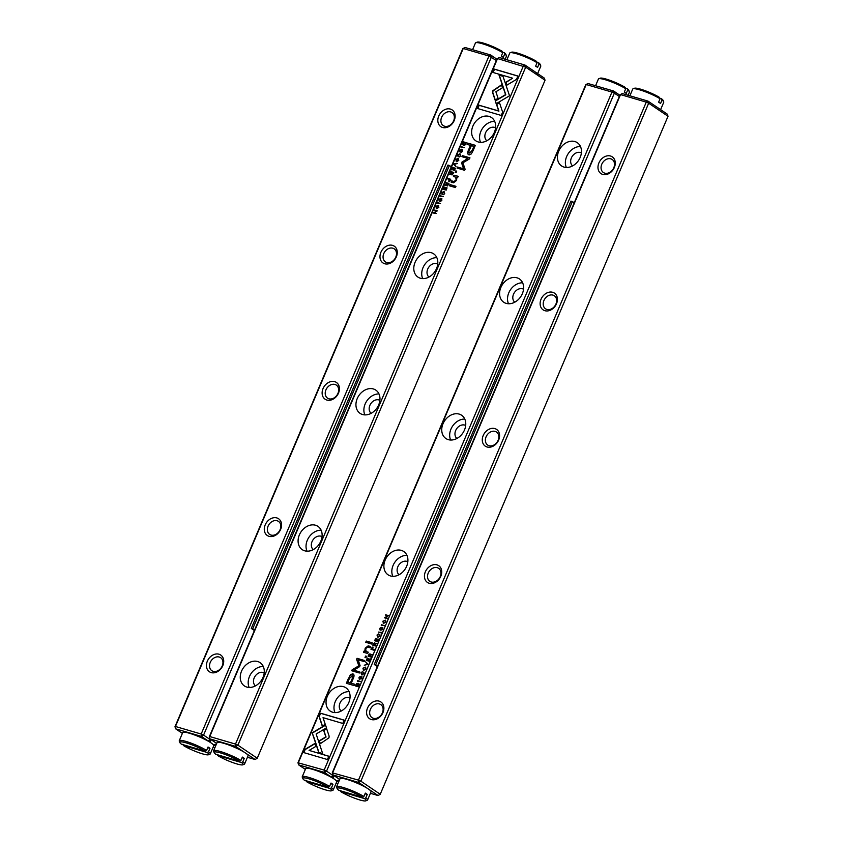 <?xml version="1.0" encoding="UTF-8"?>
<svg xmlns="http://www.w3.org/2000/svg" width="843" height="843" viewBox="0 0 843 843"><rect width="100%" height="100%" fill="white"/><g stroke="black" fill="none" stroke-linecap="round" stroke-linejoin="round"><path stroke-width="1.26" d="M367.938 664.158L365.651 661.892L367.379 664.295L364.25 665.211L367.938 664.158M325.524 724.896L312.184 732.841L318.728 752.399L322.669 753.558L316.136 734L326.462 727.846L325.524 724.896M313.164 735.781L312.426 733.01L325.609 725.149M303.754 752.599L327.432 759.532L328.844 756.213L309.096 750.418L315.883 746.371L314.913 743.442L305.177 749.248L303.754 752.599M328.981 737.815L329.118 736.097L326.599 728.563L323.628 730.333L325.82 736.877L319.212 740.839L320.192 743.768L328.981 737.815M362.237 674.495L361.257 672.946L362.342 671.702L360.973 672.809L361.784 674.885L363.934 673.726L363.691 672.092L363.596 673.631L361.552 674.137L363.839 673.789L363.965 672.271M363.459 672.661L363.596 673.631L363.586 672.746M371.542 648.004L370.983 649.331L373.87 650.185L374.092 649.668L372.817 649.3L372.869 646.992L371.542 648.004L373.196 647.182M360.583 681.492L357.695 680.638L357.474 681.155L360.583 681.492M377.516 641.586L378.539 639.173L377.39 640.975L376.41 640.691L376.821 638.804L376.062 640.585L375.188 640.332L375.641 638.372L374.629 640.743L377.516 641.586M362.922 668.204L363.681 670.385L365.904 669.079L365.62 667.119L362.922 668.204L365.736 667.203M373.323 643.81L372.754 645.158L375.641 646.001L375.862 645.496L374.555 645.116L376.789 643.304L375.009 643.662L374.619 642.766L373.323 643.81L374.861 642.924L375.251 643.831L377.032 643.472M375.251 643.831L374.861 642.924M381.531 629.879L382.806 629.247L382.543 627.55L380.256 629.468L381.141 627.287L379.845 628.33L380.045 630.016L382.353 628.088L381.774 630.048L382.701 629.331L382.532 628.214M382.353 628.088L382.459 629.163L382.596 628.256M382.859 627.74L380.499 629.626L380.14 628.478M319.075 716.497L322.279 726.097L325.25 724.327L323.027 717.656L342.753 723.442L344.165 720.112L320.488 713.178L319.318 716.666L320.488 713.178M332.637 712.219A14.036 10.97 124 0 1 330.203 711.081A14.036 10.97 124 0 1 328.96 693.304A14.036 10.97 124 0 1 345.915 687.804A14.036 10.97 124 0 1 348.043 704.116A14.036 10.97 124 0 1 332.637 712.219M390.478 575.938A14.036 10.97 124 0 1 388.043 574.8A14.036 10.97 124 0 1 386.811 557.023A14.036 10.97 124 0 1 403.765 551.522A14.036 10.97 124 0 1 405.883 567.834A14.036 10.97 124 0 1 390.478 575.938M448.328 439.656A14.036 10.97 124 0 1 445.894 438.518A14.036 10.97 124 0 1 444.661 420.741A14.036 10.97 124 0 1 461.606 415.241A14.036 10.97 124 0 1 463.734 431.553A14.036 10.97 124 0 1 448.328 439.656M506.179 303.375A14.036 10.97 124 0 1 503.745 302.237A14.036 10.97 124 0 1 502.502 284.46A14.036 10.97 124 0 1 519.457 278.97A14.036 10.97 124 0 1 521.585 295.282A14.036 10.97 124 0 1 506.179 303.375M564.02 167.093A14.036 10.97 124 0 1 561.586 165.955A14.036 10.97 124 0 1 560.353 148.178A14.036 10.97 124 0 1 577.307 142.688A14.036 10.97 124 0 1 579.426 159A14.036 10.97 124 0 1 564.02 167.093M619.89 95.248L613.641 91.023L587.898 83.489L585.748 84.764L297.958 762.757L324.155 770.07L611.944 92.077L586.212 84.532L298.411 762.525L298.664 764.886L305.366 769.406M348.623 677.941L346.357 683.283L354.092 685.559L354.65 684.242L351.246 683.241L352.975 679.163C354.45 676.033 354.366 674.263 352.722 673.842L350.403 674.685L348.865 678.109L350.646 674.843L353.47 674.221M381.415 632.398L378.317 632.06L381.205 632.914L381.415 632.398M355.904 684.864L355.44 685.939L358.338 686.782L359.097 684.073L358.233 683.294L356.726 683.589L355.904 684.864L358.475 683.452L359.339 684.231M359.097 684.073L358.475 683.452M360.077 665.643L358.17 659.816L364.197 661.586L364.64 660.533L357.032 658.299L356.589 659.352L358.812 665.822L352.195 669.711L351.742 670.765L359.35 672.999L359.803 671.945L353.765 670.174L359.666 666.623L360.077 665.643M379.887 634.41L379.624 635.875L377.58 636.37L379.866 636.033L379.719 634.336L379.961 635.97L377.812 637.129L377 635.053L378.37 633.947L377.285 635.19L378.265 636.739M379.487 634.905L379.624 635.875L379.613 634.99M368.633 654.853L368.064 656.202L370.952 657.055L371.173 656.539L369.866 656.16L372.1 654.358L370.319 654.716L369.929 653.81L368.633 654.853L370.172 653.978L370.562 654.874L372.343 654.516M370.562 654.874L370.172 653.978M382.859 621.228L383.618 623.409L385.841 622.102L385.567 620.142L382.859 621.228L385.673 620.227M384.324 625.569L381.436 624.716L381.215 625.232L384.324 625.569M369.181 661.239L370.203 658.826L369.055 660.627L368.064 660.332L368.823 658.552L367.727 660.238L366.842 659.974L367.295 658.014L366.294 660.385L369.181 661.239M387.264 618.625L385.019 617.434L388.539 615.632L385.651 614.779L387.812 615.927L384.376 617.771L387.264 618.625M371.721 644.052L372.237 642.809L366.262 641.059L365.736 642.292L371.721 644.052M360.699 678.973L361.974 678.341L361.71 676.634L359.424 678.552L360.309 676.371L359.013 677.424L359.213 679.1L361.521 677.182L360.941 679.131L361.868 678.415L361.7 677.298M361.521 677.182L361.868 678.415L361.763 677.34M362.016 676.824L359.666 678.72L359.308 677.561M365.904 657.73L366.515 656.297L365.609 656.023L364.998 657.466L365.904 657.73M366.21 651.66L365.599 648.636L367.79 647.087L370.13 647.782L370.657 646.539L368.191 645.822L365.167 648.172L364.798 651.217L364.039 651.081L363.512 652.313L367.727 653.441L368.265 652.176L365.683 651.376L368.233 652.261M332.922 774.759L331.362 777.299M619.342 96.523L614.347 93.151L326.557 771.145L332.69 775.286M336.094 783.252L337.853 783.769M338.601 782.009L336.652 780.692L339.392 780.144M335.904 780.365L336.652 780.692M331.51 777.225L324.397 772.42L298.664 764.886L297.958 762.757M332.964 778.247L334.06 775.665M341.215 711.028A7.861 6.143 124 0 1 340.899 701.365A7.861 6.143 124 0 1 349.993 698.036M334.956 712.588A14.036 10.97 124 0 1 336.894 698.657A14.036 10.97 124 0 1 349.097 691.65M399.066 574.757A7.861 6.143 124 0 1 398.75 565.084A7.861 6.143 124 0 1 407.833 561.754M392.806 576.306A14.036 10.97 124 0 1 394.745 562.376A14.036 10.97 124 0 1 406.937 555.368M456.906 438.476A7.861 6.143 124 0 1 456.6 428.802A7.861 6.143 124 0 1 465.684 425.483M450.647 440.035A14.036 10.97 124 0 1 452.596 426.105A14.036 10.97 124 0 1 464.788 419.087M514.757 302.194A7.861 6.143 124 0 1 514.441 292.521A7.861 6.143 124 0 1 523.535 289.202M508.498 303.754A14.036 10.97 124 0 1 510.436 289.823A14.036 10.97 124 0 1 522.639 282.816M572.608 165.913A7.861 6.143 124 0 1 572.292 156.24A7.861 6.143 124 0 1 581.375 152.92M566.348 167.472A14.036 10.97 124 0 1 568.287 153.542A14.036 10.97 124 0 1 580.479 146.534M324.397 772.42L326.557 771.145L324.155 770.07L324.397 772.42M585.748 84.764L587.898 83.489M611.944 92.077L614.347 93.151L613.641 91.023L611.944 92.077M322.426 726.002L319.318 716.666M320.73 713.336L344.134 720.196M380.288 630.174L380.088 628.499L381.342 627.434M346.631 683.367L348.865 678.109M351.246 683.241L354.618 684.326M352.574 675.823L349.476 678.32L347.811 682.24L350.351 682.978L352.016 679.068C353.069 677.003 353.091 675.833 352.068 675.57M352.311 675.728C353.333 676.002 353.312 677.171 352.258 679.226L350.593 683.146L347.811 682.24M378.591 632.145L381.384 632.482M373.027 645.243L373.565 643.978M374.555 645.116L375.83 645.58M374.429 643.325L374.45 645.169L373.333 644.758L374.208 645.011L374.429 643.325L373.333 644.758M355.725 686.023L356.136 685.032M358.486 684.073L355.978 685.528L358.201 686.17L358.012 683.821M358.254 683.989L358.444 686.339L355.978 685.528M352.016 670.849L352.427 669.869L359.055 665.991L356.831 659.521L357.274 658.467L364.608 660.617M353.765 670.174L359.761 672.029M378.043 637.287L377.243 635.211L378.612 634.115M363.333 670.248L363.164 668.373M365.44 667.73L365.809 669.152L363.618 669.721M365.567 668.984L364.914 667.456L363.238 668.299L363.481 669.648L365.809 669.152M376.41 640.691L377.632 641.144L378.507 639.257M375.188 640.332L376.305 640.754L377.127 638.994M374.903 640.817L375.946 638.551M357.759 681.228L360.551 681.576M368.338 656.286L368.876 655.022M369.866 656.16L371.141 656.623M369.74 654.368L369.761 656.223L368.644 655.801L369.519 656.054L369.74 654.368L368.644 655.801M371.257 649.416L371.784 648.172M372.817 649.3L374.05 649.753M372.648 647.54L372.701 649.363L371.531 648.92L372.458 649.194L372.648 647.54L371.531 648.92M362.016 675.043L361.215 672.967L362.585 671.871M320.351 743.674L319.455 741.008L326.062 737.045L323.87 730.491L326.684 728.816M304.028 752.683L305.177 749.248M309.096 750.418L328.812 756.297M305.419 749.406L314.997 743.695M318.928 752.462L313.406 735.939M364.576 665.159L367.622 664.453L365.873 662.113M383.27 623.272L383.101 621.396M385.377 620.754L385.746 622.176L383.554 622.756M385.504 622.008L384.851 620.48L383.175 621.333L383.417 622.671L385.746 622.176M381.489 625.306L384.282 625.643M368.064 660.332L369.297 660.786L370.172 658.91M366.842 659.974L367.969 660.396L368.791 658.636M366.568 660.469L367.601 658.204M385.019 617.434L387.432 618.235M385.736 615.327L388.507 615.706M384.65 617.856L387.812 615.927M366.01 642.377L366.505 641.228L372.206 642.893M359.455 679.268L359.255 677.582L360.509 676.518M365.282 657.551L365.851 656.191L366.484 656.37M363.807 652.366L364.281 651.249L365.04 651.386L365.409 648.341L368.433 645.98L370.625 646.623M668.025 116.271L648.667 103.204L360.867 781.198L380.235 794.264L668.025 116.271L667.319 114.153L647.951 101.086L622.218 93.541L620.069 94.827L332.268 772.82L358.475 780.123L646.265 102.129L620.522 94.585L332.732 772.578L332.985 774.938L339.676 779.459M371.331 719.532A10.105 7.903 124 0 1 370.499 703.779A10.105 7.903 124 0 1 383.871 707.698A10.105 7.903 124 0 1 371.331 719.532M544.873 310.698A10.105 7.903 124 0 1 544.041 294.934A10.105 7.903 124 0 1 557.413 298.854A10.105 7.903 124 0 1 544.873 310.698M602.724 174.417A10.105 7.903 124 0 1 601.891 158.653A10.105 7.903 124 0 1 615.264 162.573A10.105 7.903 124 0 1 602.724 174.417M487.022 446.98A10.105 7.903 124 0 1 486.2 431.216A10.105 7.903 124 0 1 499.572 435.136A10.105 7.903 124 0 1 487.022 446.98M429.182 583.251A10.105 7.903 124 0 1 428.349 567.497A10.105 7.903 124 0 1 441.721 571.417A10.105 7.903 124 0 1 429.182 583.251M370.414 793.305L378.075 795.55L358.718 782.483L332.985 774.938L332.268 772.82M373.365 718.278A7.861 6.143 -56 0 0 381.984 713.736A7.861 6.143 -56 0 0 380.794 704.6A7.861 6.143 -56 0 0 371.299 707.677A7.861 6.143 -56 0 0 371.995 717.635A7.861 6.143 -56 0 0 373.365 718.278M431.205 581.997A7.861 6.143 -56 0 0 439.835 577.455A7.861 6.143 -56 0 0 438.645 568.319A7.861 6.143 -56 0 0 429.15 571.406A7.861 6.143 -56 0 0 429.846 581.354A7.861 6.143 -56 0 0 431.205 581.997M489.056 445.715A7.861 6.143 -56 0 0 497.686 441.184A7.861 6.143 -56 0 0 496.495 432.048A7.861 6.143 -56 0 0 487.001 435.125A7.861 6.143 -56 0 0 487.697 445.072A7.861 6.143 -56 0 0 489.056 445.715M546.907 309.434A7.861 6.143 -56 0 0 555.526 304.903A7.861 6.143 -56 0 0 554.336 295.767A7.861 6.143 -56 0 0 544.841 298.844A7.861 6.143 -56 0 0 545.537 308.801A7.861 6.143 -56 0 0 546.907 309.434M604.747 173.152A7.861 6.143 -56 0 0 613.377 168.621A7.861 6.143 -56 0 0 612.187 159.485A7.861 6.143 -56 0 0 602.692 162.562A7.861 6.143 -56 0 0 603.388 172.52A7.861 6.143 -56 0 0 604.747 173.152M358.475 780.123L358.718 782.483L360.867 781.198L358.475 780.123M620.069 94.827L622.218 93.541M380.235 794.264L378.075 795.55M646.265 102.129L648.667 103.204L647.951 101.086L646.265 102.129M453.766 164.459L456.052 166.735L454.324 164.332L457.464 163.416L454.008 163.9L454.008 164.627L454.008 163.9M496.179 103.731L509.52 95.775L502.976 76.228L499.035 75.069L505.568 94.616L495.252 100.781L496.179 103.731M517.95 76.028L494.272 69.084L492.86 72.414L512.618 78.199L505.821 82.256L506.791 85.185L516.527 79.379L517.95 76.028M492.723 90.802L492.586 92.519L495.104 100.064L498.076 98.294L495.884 91.739L502.491 87.777L501.511 84.848L492.723 90.802M459.709 154.29L460.447 155.681L459.361 156.914L460.731 155.818L459.93 153.742L457.77 154.891L458.012 156.535L458.107 154.996L460.267 154.575M458.255 155.966L458.107 154.996M450.162 180.613L450.72 179.285L447.833 178.442L448.887 179.317L448.834 181.635L450.162 180.613M461.121 147.135L464.23 147.472L461.121 147.135M444.187 187.041L443.165 189.443L444.314 187.652L445.294 187.936L444.546 189.717L445.641 188.031L446.516 188.295L446.063 190.255L447.075 187.884L444.187 187.041L447.043 187.968M458.782 160.423L458.023 158.231L455.8 159.548L456.548 161.719L458.782 160.423M448.381 184.807L448.95 183.468L446.063 182.615L445.842 183.131L447.148 183.511L444.914 185.312L446.706 184.954L447.085 185.86L448.381 184.807M447.327 186.018L446.706 184.954L447.085 185.86M440.172 198.737L438.897 199.369L439.161 201.077L441.447 199.159L440.604 201.351L441.858 200.286L441.658 198.611L439.351 200.529L439.245 199.454L440.172 198.737M441.932 198.779L439.593 200.697L439.245 199.454M441.447 199.159L441.563 200.149L441.616 199.275M502.628 112.119L499.435 102.53L496.464 104.3L498.677 110.96L478.95 105.185L477.538 108.505L501.216 115.449L502.628 112.119M489.066 116.408A14.036 10.97 124 0 1 491.501 117.546A14.036 10.97 124 0 1 492.744 135.323A14.036 10.97 124 0 1 475.789 140.813A14.036 10.97 124 0 1 473.661 124.501A14.036 10.97 124 0 1 489.066 116.408M431.226 252.689A14.036 10.97 124 0 1 433.66 253.827A14.036 10.97 124 0 1 434.893 271.604A14.036 10.97 124 0 1 417.949 277.094A14.036 10.97 124 0 1 415.82 260.782A14.036 10.97 124 0 1 431.226 252.689M373.375 388.96A14.036 10.97 124 0 1 375.809 390.109A14.036 10.97 124 0 1 377.053 407.886A14.036 10.97 124 0 1 360.098 413.376A14.036 10.97 124 0 1 357.969 397.064A14.036 10.97 124 0 1 373.375 388.96M315.524 525.242A14.036 10.97 124 0 1 317.959 526.38A14.036 10.97 124 0 1 319.202 544.156A14.036 10.97 124 0 1 302.247 549.657A14.036 10.97 124 0 1 300.119 533.345A14.036 10.97 124 0 1 315.524 525.242M257.684 661.523A14.036 10.97 124 0 1 260.118 662.661A14.036 10.97 124 0 1 261.351 680.438A14.036 10.97 124 0 1 244.407 685.939A14.036 10.97 124 0 1 242.278 669.627A14.036 10.97 124 0 1 257.684 661.523M247.431 757.267L255.102 759.511L235.745 746.445L210.002 738.9L209.296 736.782L497.085 58.789L499.235 57.503L524.978 65.048L525.684 67.166L497.549 58.557L209.759 736.55L235.503 744.084L523.292 66.102L524.978 65.048L544.336 78.114L545.042 80.243L525.684 67.166L237.895 745.159L257.252 758.236L545.042 80.243M473.081 150.676L475.347 145.333L467.612 143.068L467.054 144.385L470.457 145.386L468.729 149.464C467.254 152.594 467.338 154.364 468.982 154.775L471.3 153.942L473.081 150.676M468.35 154.49L468.982 154.775M440.288 196.219L443.386 196.556L440.288 196.219M465.81 143.753L466.263 142.678L463.376 141.835L462.607 144.553L463.471 145.333L464.988 145.028L465.81 143.753M461.627 162.973L463.534 168.8L457.507 167.04L457.064 168.084L464.672 170.318L465.115 169.264L462.891 162.794L469.519 158.916L469.962 157.852L462.354 155.618L461.901 156.672L467.939 158.442L462.038 161.993L461.869 163.142L467.939 158.442M443.681 192.046L444.419 193.437L443.334 194.67L444.704 193.574L443.903 191.498L441.743 192.657L441.985 194.29L442.08 192.752L444.24 192.33M442.227 193.721L442.08 192.752M453.07 173.763L453.639 172.415L450.752 171.572L450.531 172.077L451.837 172.467L449.604 174.269L451.395 173.911L451.774 174.807L453.07 173.763M452.017 174.975L451.637 174.069L451.774 174.807M438.845 207.389L438.086 205.207L435.863 206.514L436.611 208.695L438.845 207.389M437.38 203.058L440.489 203.395L437.38 203.058M452.522 167.388L451.5 169.801L452.659 167.999L453.639 168.284L453.218 170.17L453.977 168.389L454.862 168.642L454.409 170.602L455.41 168.231L452.522 167.388L455.378 168.315M434.44 210.002L436.685 211.193L433.165 212.994L436.252 213.384L433.892 212.689L437.327 210.845L434.44 210.002L437.296 210.929M449.993 184.575L449.467 185.808L455.441 187.567L455.968 186.324L449.993 184.575L455.937 186.408M461.005 149.654L459.73 150.286L459.993 151.982L462.28 150.075L461.437 152.267L462.691 151.203L462.491 149.527L460.183 151.445L460.078 150.37L461.005 149.654M462.659 149.601L460.426 151.603L460.078 150.37M462.28 150.075L462.638 151.224L462.449 150.18M455.8 170.887L455.188 172.33L456.095 172.594L456.706 171.15L455.8 170.887L456.664 171.234M455.736 177.125L456.105 179.991L453.913 181.53L451.574 180.845L451.047 182.077L453.513 182.805L456.537 180.444L456.906 177.409L457.665 177.536L458.192 176.303L453.977 175.186L453.439 176.45L456.137 177.346M209.296 736.782L210.002 738.9L216.704 743.431M486.811 140.77A7.861 6.143 124 0 1 486.148 131.656A7.861 6.143 124 0 1 494.62 127.388A7.861 6.143 124 0 1 495.579 127.778M480.552 142.33A14.036 10.97 124 0 1 482.491 128.399A14.036 10.97 124 0 1 494.683 121.392M428.961 277.052A7.861 6.143 124 0 1 428.297 267.937A7.861 6.143 124 0 1 436.779 263.669A7.861 6.143 124 0 1 437.728 264.059M422.701 278.611A14.036 10.97 124 0 1 424.64 264.681A14.036 10.97 124 0 1 436.843 257.673M371.11 413.333A7.861 6.143 124 0 1 370.446 404.219A7.861 6.143 124 0 1 378.928 399.94A7.861 6.143 124 0 1 379.887 400.341M364.85 414.893A14.036 10.97 124 0 1 366.8 400.962A14.036 10.97 124 0 1 378.992 393.955M313.269 549.615A7.861 6.143 124 0 1 312.605 540.5A7.861 6.143 124 0 1 321.078 536.222A7.861 6.143 124 0 1 322.037 536.622M307.01 551.174A14.036 10.97 124 0 1 308.949 537.244A14.036 10.97 124 0 1 321.141 530.226M255.418 685.886A7.861 6.143 124 0 1 254.755 676.781A7.861 6.143 124 0 1 263.237 672.503A7.861 6.143 124 0 1 264.186 672.893M249.159 687.445A14.036 10.97 124 0 1 251.098 673.515A14.036 10.97 124 0 1 263.301 666.507M255.102 759.511L257.252 758.236M499.235 57.503L497.085 58.789M237.895 745.159L235.503 744.084L235.745 746.445L237.895 745.159M477.812 108.589L479.193 105.343L498.919 111.128L496.706 104.469L499.52 102.783M439.403 201.235L439.14 199.538L440.604 198.347M440.857 201.372L441.69 199.317M467.328 144.469L467.854 143.226L475.315 145.417M469.224 154.943C467.58 154.522 467.496 152.752 468.971 149.622L470.457 145.386M473.892 146.387L471.353 145.639L469.688 149.559C468.634 151.614 468.613 152.783 469.635 153.057L472.228 150.296L473.892 146.387L472.47 150.465L469.382 152.962M440.562 196.303L440.499 195.713M440.741 195.871L443.355 196.64M446.126 183.205L448.919 183.542M445.23 185.302L446.495 185.007L447.148 183.511M448.371 183.869L447.517 185.46L447.422 184.522L447.517 185.46L448.371 183.869L447.507 183.616L447.275 185.302L447.18 184.364M462.849 144.711L463.618 142.003L466.221 142.762M465.726 143.099L463.502 142.446L463.692 144.796L465.968 143.257L463.46 144.711M457.338 168.168L457.749 167.199L463.776 168.969L461.869 163.142M462.185 156.756L462.596 155.786L469.93 157.936M442.227 194.448L441.985 192.815L444.145 191.656M443.639 194.691L444.661 193.595L443.924 192.204M456.211 161.582L456.042 159.706L458.613 158.537M458.329 159.064L458.708 160.486L456.506 161.055M456.137 159.633L456.79 161.171L458.466 160.318L458.223 158.969L456.137 159.633M443.439 189.527L444.43 187.199M444.819 189.801L445.294 187.936M446 190.233L446.516 188.295M461.395 147.219L461.342 146.629M461.585 146.787L464.198 147.557M450.815 172.162L453.608 172.499M449.92 174.259L451.184 173.953L451.837 172.467M453.06 172.826L452.206 174.417L452.111 173.479L452.206 174.417L453.06 172.826L452.196 172.562L451.964 174.248L451.869 173.31M447.896 179.032L450.689 179.369M449.077 181.793L448.887 179.317M450.173 179.696L449.298 181.245L449.171 180.328L449.298 181.245L450.173 179.696L449.245 179.422L449.056 181.087L448.929 180.16M458.255 156.693L458.012 155.059L460.173 153.9M459.667 156.935L460.689 155.839L459.951 154.448M495.262 99.969L492.828 92.688L492.965 90.97L501.596 85.111M493.134 72.487L494.514 69.252L517.918 76.102M506.949 85.09L506.063 82.414L512.618 78.199M496.337 103.636L495.252 100.781M495.494 100.939L505.811 94.785L499.277 75.227L503.018 76.323M456.074 166.682L454.008 164.627M454.251 164.058L457.37 163.626M436.274 208.558L436.105 206.683L438.676 205.513M438.392 206.029L438.771 207.452L436.569 208.031M436.2 206.609L436.853 208.147L438.529 207.294L438.286 205.945L436.2 206.609M437.665 203.142L437.601 202.552M437.844 202.71L440.457 203.479M451.774 169.875L452.765 167.546M453.155 170.149L453.639 168.284M454.345 170.581L454.862 168.642M433.439 213.079L436.685 211.193M433.892 212.689L436.221 213.458M449.74 185.892L450.236 184.743M460.236 152.151L459.972 150.454L461.437 149.264M461.69 152.277L462.522 150.233M455.462 172.415L456.042 171.055M453.713 176.524L454.219 175.344L458.434 176.472M451.321 182.162L451.816 181.013L454.156 181.698L456.348 180.149L455.979 177.283M496.369 60.485L488.972 56.038L463.228 48.494L175.439 726.487L201.182 734.032L488.972 56.038L490.658 54.995L496.906 59.21M450.373 109.084A10.105 7.903 124 0 1 451.205 124.848A10.105 7.903 124 0 1 437.833 120.928A10.105 7.903 124 0 1 450.373 109.084M276.831 517.929A10.105 7.903 124 0 1 277.663 533.682A10.105 7.903 124 0 1 264.291 529.762A10.105 7.903 124 0 1 276.831 517.929M218.98 654.21A10.105 7.903 124 0 1 219.812 669.964A10.105 7.903 124 0 1 206.44 666.044A10.105 7.903 124 0 1 218.98 654.21M334.682 381.647A10.105 7.903 124 0 1 335.514 397.401A10.105 7.903 124 0 1 322.131 393.481A10.105 7.903 124 0 1 334.682 381.647M392.522 245.366A10.105 7.903 124 0 1 393.354 261.13A10.105 7.903 124 0 1 379.982 257.21A10.105 7.903 124 0 1 392.522 245.366M208.537 741.187L201.424 736.392L175.681 728.847L174.975 726.729L462.765 48.736L464.925 47.45L490.658 54.995L491.364 57.113L203.574 735.107L209.717 739.248L208.39 741.26M209.939 738.721L209.717 739.248M213.121 747.214L214.881 747.73M215.618 745.971L213.679 744.664L216.419 744.106M212.931 744.327L213.679 744.664M174.975 726.729L175.681 728.847L182.383 733.368M209.991 742.209L211.087 739.627M450.668 111.919A7.861 6.143 -56 0 0 442.038 116.45A7.861 6.143 -56 0 0 443.228 125.586A7.861 6.143 -56 0 0 452.723 122.509A7.861 6.143 -56 0 0 452.027 112.551A7.861 6.143 -56 0 0 450.668 111.919M392.817 248.2A7.861 6.143 -56 0 0 384.197 252.731A7.861 6.143 -56 0 0 385.388 261.867A7.861 6.143 -56 0 0 394.872 258.79A7.861 6.143 -56 0 0 394.187 248.833A7.861 6.143 -56 0 0 392.817 248.2M334.977 384.471A7.861 6.143 -56 0 0 326.346 389.013A7.861 6.143 -56 0 0 327.537 398.149A7.861 6.143 -56 0 0 337.031 395.072A7.861 6.143 -56 0 0 336.336 385.114A7.861 6.143 -56 0 0 334.977 384.471M277.126 520.753A7.861 6.143 -56 0 0 268.495 525.294A7.861 6.143 -56 0 0 269.686 534.43A7.861 6.143 -56 0 0 279.181 531.353A7.861 6.143 -56 0 0 278.485 521.395A7.861 6.143 -56 0 0 277.126 520.753M219.275 657.034A7.861 6.143 -56 0 0 210.655 661.576A7.861 6.143 -56 0 0 211.846 670.701A7.861 6.143 -56 0 0 221.33 667.624A7.861 6.143 -56 0 0 220.645 657.677A7.861 6.143 -56 0 0 219.275 657.034M203.574 735.107L201.182 734.032L201.424 736.392L203.574 735.107M462.765 48.736L464.925 47.45M377.559 666.128L375.683 664.864L572.365 201.519L574.241 202.784M572.365 201.519L570.932 201.098L374.25 664.453L375.683 664.864M374.25 664.453L377.379 666.56M254.586 630.1L252.71 628.836L449.393 165.481L451.258 166.745M449.393 165.481L447.96 165.059L251.277 628.414L252.71 628.836M251.277 628.414L254.396 630.522M205.292 751.197L181.435 744.2A15.722 2.371 -157 0 1 179.886 742.609L179.285 741.187A16.849 2.54 23 0 1 179.253 740.744A16.849 2.54 23 0 1 189.854 742.683A16.849 2.54 23 0 1 206.588 750.428L205.292 751.197A15.722 2.371 -157 0 0 188.653 743.642A15.722 2.371 -157 0 0 179.886 742.609M207.22 752.504L183.374 745.507A15.722 2.371 -157 0 0 197.894 752.325A15.722 2.371 -157 0 0 208.495 754.759A15.722 2.371 -157 0 0 207.22 752.504L208.516 751.735L209.97 748.321A16.849 2.54 -157 0 0 209.075 747.699A16.849 2.54 -157 0 0 208.031 747.014L206.588 750.428M208.516 751.735A16.849 2.54 23 0 1 210.276 753.916L213.743 745.739A16.849 2.54 -157 0 0 211.108 742.925A16.849 2.54 -157 0 0 194.153 734.811A16.849 2.54 -157 0 0 182.72 732.567L179.253 740.744M210.276 753.916A16.849 2.54 23 0 1 209.939 754.19L208.495 754.759M182.942 744.232L183.374 745.507M209.97 748.321L207.747 747.678M305.914 780.27L306.346 781.545L330.203 788.532L331.499 787.762L332.943 784.359A16.849 2.54 -157 0 0 331.004 783.052L329.56 786.456L328.264 787.225A15.722 2.371 -157 0 0 311.636 779.68A15.722 2.371 -157 0 0 302.858 778.647A15.722 2.371 -157 0 0 304.407 780.239L328.264 787.225M306.346 781.545A15.722 2.371 -157 0 0 320.877 788.353A15.722 2.371 -157 0 0 331.468 790.797A15.722 2.371 -157 0 0 330.203 788.532M331.499 787.762A16.849 2.54 23 0 1 333.248 789.944L336.715 781.777A16.849 2.54 -157 0 0 322.205 772.852A16.849 2.54 -157 0 0 305.703 768.605L302.226 776.782A16.849 2.54 23 0 1 312.837 778.721A16.849 2.54 23 0 1 329.56 786.456M302.858 778.647L302.258 777.214A16.849 2.54 23 0 1 302.226 776.782M333.248 789.944A16.849 2.54 23 0 1 332.911 790.228L331.468 790.797M330.73 783.716L332.943 784.359M362.585 797.288L338.728 790.291A15.722 2.371 -157 0 1 337.179 788.7L336.578 787.278A16.849 2.54 23 0 1 336.547 786.835A16.849 2.54 23 0 1 347.147 788.774A16.849 2.54 23 0 1 363.881 796.519L362.585 797.288A15.722 2.371 -157 0 0 345.957 789.733A15.722 2.371 -157 0 0 337.179 788.7M364.524 798.595L340.667 791.598A15.722 2.371 -157 0 0 355.198 798.416A15.722 2.371 -157 0 0 365.788 800.85A15.722 2.371 -157 0 0 364.524 798.595L365.82 797.826L367.263 794.412A16.849 2.54 -157 0 0 366.378 793.79A16.849 2.54 -157 0 0 365.325 793.105L363.881 796.519M365.82 797.826A16.849 2.54 23 0 1 367.569 800.007L371.036 791.83A16.849 2.54 -157 0 0 368.402 789.016A16.849 2.54 -157 0 0 351.447 780.903A16.849 2.54 -157 0 0 340.024 778.658L336.547 786.835M367.569 800.007A16.849 2.54 23 0 1 367.232 800.281L365.788 800.85M340.235 790.323L340.667 791.598M367.263 794.412L365.051 793.769M217.262 754.295L217.694 755.57L241.541 762.557L242.837 761.787L244.291 758.384A16.849 2.54 -157 0 0 242.352 757.077L240.908 760.481L239.602 761.25A15.722 2.371 -157 0 0 222.973 753.695A15.722 2.371 -157 0 0 214.206 752.673A15.722 2.371 -157 0 0 215.755 754.264L239.602 761.25M217.694 755.57A15.722 2.371 -157 0 0 232.215 762.378A15.722 2.371 -157 0 0 242.816 764.812A15.722 2.371 -157 0 0 241.541 762.557M242.837 761.787A16.849 2.54 23 0 1 244.596 763.969L248.063 755.792A16.849 2.54 -157 0 0 233.543 746.866A16.849 2.54 -157 0 0 217.041 742.63L213.574 750.807A16.849 2.54 23 0 1 224.175 752.746A16.849 2.54 23 0 1 240.908 760.481M214.206 752.673L213.606 751.239A16.849 2.54 23 0 1 213.574 750.807M244.596 763.969A16.849 2.54 23 0 1 244.259 764.253L242.816 764.812M242.067 757.731L244.291 758.384M537.086 62.73A16.849 2.54 -157 0 0 521.501 55.406A16.849 2.54 -157 0 0 510.089 52.772L511.532 52.203A15.722 2.371 23 0 1 522.123 54.647A15.722 2.371 23 0 1 536.654 61.455L537.086 62.73L535.632 66.133A16.849 2.54 23 0 1 536.685 66.808A16.849 2.54 23 0 1 537.571 67.44L539.014 64.036L538.593 62.761L536.928 62.277M538.593 62.761A15.722 2.371 23 0 1 540.142 64.353L540.742 65.786A16.849 2.54 -157 0 0 539.014 64.036M534.662 71.581A16.849 2.54 23 0 1 537.297 74.395M510.089 52.772A16.849 2.54 -157 0 0 509.752 53.056L506.906 59.748M537.634 73.594L540.774 66.218A16.849 2.54 -157 0 0 540.742 65.786M502.765 52.677A16.849 2.54 -157 0 0 487.18 45.353A16.849 2.54 -157 0 0 475.768 42.719L477.212 42.15A15.722 2.371 23 0 1 487.802 44.584A15.722 2.371 23 0 1 502.333 51.402L502.765 52.677L501.322 56.081A16.849 2.54 23 0 1 503.25 57.387L504.704 53.984L504.272 52.709A15.722 2.371 23 0 1 505.821 54.3L506.422 55.722A16.849 2.54 -157 0 0 504.704 53.984M505.147 59.231L506.453 56.165A16.849 2.54 -157 0 0 506.422 55.722M475.768 42.719A16.849 2.54 -157 0 0 475.431 42.993L472.586 49.695M502.607 52.213L504.272 52.709M625.738 88.705A16.849 2.54 -157 0 0 610.153 81.381A16.849 2.54 -157 0 0 598.741 78.747L600.184 78.188A15.722 2.371 23 0 1 610.785 80.622A15.722 2.371 23 0 1 625.306 87.43L625.738 88.705L624.294 92.119A16.849 2.54 23 0 1 625.337 92.793A16.849 2.54 23 0 1 626.233 93.425L627.677 90.011L627.245 88.736L625.59 88.252M627.245 88.736A15.722 2.371 23 0 1 628.794 90.327L629.394 91.761A16.849 2.54 -157 0 0 627.677 90.011M598.741 78.747A16.849 2.54 -157 0 0 598.404 79.031L595.569 85.733M628.119 95.27L629.426 92.193A16.849 2.54 -157 0 0 629.394 91.761M660.058 98.768A16.849 2.54 -157 0 0 644.474 91.444A16.849 2.54 -157 0 0 633.061 88.81L634.505 88.241A15.722 2.371 23 0 1 645.106 90.675A15.722 2.371 23 0 1 659.626 97.493L660.058 98.768L658.615 102.172A16.849 2.54 23 0 1 660.554 103.478L661.997 100.075L661.565 98.8A15.722 2.371 23 0 1 663.114 100.391L663.715 101.813A16.849 2.54 -157 0 0 661.997 100.075M660.617 109.632L663.747 102.256A16.849 2.54 -157 0 0 663.715 101.813M633.061 88.81A16.849 2.54 -157 0 0 632.724 89.084L629.879 95.786M659.911 98.315L661.565 98.8M333.133 775.044L332.016 777.668M210.149 739.005L209.043 741.64"/></g></svg>
